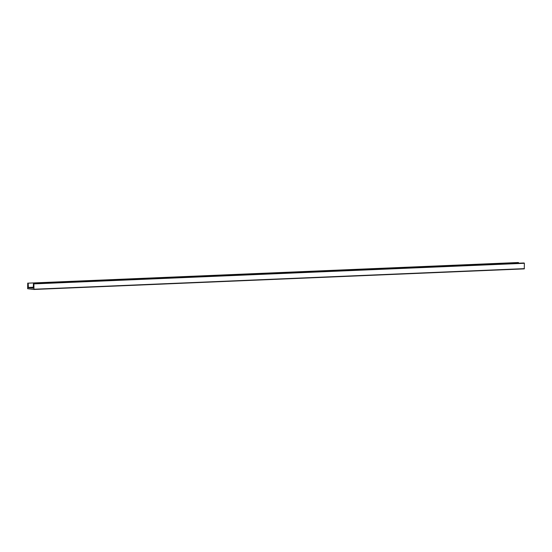 <?xml version="1.0" encoding="UTF-8"?>
<svg xmlns="http://www.w3.org/2000/svg" width="552" height="552" viewBox="0 0 552 552"><rect width="100%" height="100%" fill="white"/><g stroke="black" fill="none" stroke-linecap="round" stroke-linejoin="round"><path stroke-width="0.83" d="M27.634 288.71L33.941 289.469L33.893 283.618L33.431 283.576L33.32 288.137L28.38 287.744L28.193 283.155L27.724 283.121L27.634 288.71M524.276 268.879L33.941 289.469L524.276 268.879L524.365 263.29L523.765 262.987L33.431 283.576M518.066 262.531L28.193 283.155M518.535 263.207L518.528 262.566M34.065 289.227L524.4 268.638M34.031 283.88L524.365 263.29M33.893 283.618L524.227 263.028M28.38 287.744L33.458 287.53M28.228 287.454L33.458 287.233"/></g></svg>
